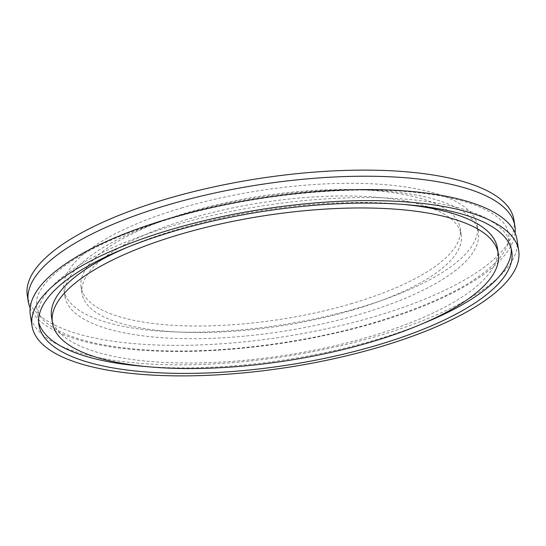 <?xml version="1.0" encoding="UTF-8"?>
<svg xmlns="http://www.w3.org/2000/svg" width="546" height="546" viewBox="0 0 546 546"><rect width="100%" height="100%" fill="white"/><g stroke="black" fill="none" stroke-linecap="round" stroke-linejoin="round"><path stroke-width="0.41" stroke-dasharray="2.73 2.05" d="M515.09 232.999A246.239 80.071 -8.8 0 1 376.474 322.399A246.239 80.071 -8.8 0 1 30.153 308.067M353.371 309.855A191.851 62.387 -8.8 0 1 82.05 293.584A191.851 62.387 -8.8 0 1 189.919 218.618A191.851 62.387 -8.8 0 1 461.233 234.889A191.851 62.387 -8.8 0 1 353.371 309.855M352.361 303.364A191.851 62.387 -8.8 0 1 81.047 287.094A191.851 62.387 -8.8 0 1 188.916 212.128A191.851 62.387 -8.8 0 1 460.23 228.399A191.851 62.387 -8.8 0 1 352.361 303.364M181.518 207.999A209.214 68.032 -8.8 0 1 477.388 225.737A209.214 68.032 -8.8 0 1 359.759 307.494A209.214 68.032 -8.8 0 1 63.889 289.755A209.214 68.032 -8.8 0 1 181.518 207.999M182.521 214.489A209.214 68.032 -8.8 0 1 478.398 232.227A209.214 68.032 -8.8 0 1 360.763 313.984A209.214 68.032 -8.8 0 1 64.892 296.246A209.214 68.032 -8.8 0 1 182.521 214.489M513.977 220.072A246.239 80.071 -8.8 0 1 375.532 316.298A246.239 80.071 -8.8 0 1 27.3 295.413M516.994 239.551A246.239 80.071 -8.8 0 1 378.549 335.776A246.239 80.071 -8.8 0 1 30.317 314.892M38.616 322.079A239.291 77.812 -8.8 0 1 38.036 319.342A239.291 77.812 -8.8 0 1 172.577 225.832A239.291 77.812 -8.8 0 1 510.981 246.13A239.291 77.812 -8.8 0 1 511.254 248.908M422.816 323.56A239.291 77.812 -8.8 0 1 376.44 339.639A239.291 77.812 -8.8 0 1 145.489 366.489M497.461 248.225A225.607 73.362 -8.8 0 1 370.611 336.384A225.607 73.362 -8.8 0 1 51.556 317.253M127.054 247.434A225.607 73.362 -8.8 0 1 178.405 229.088A225.607 73.362 -8.8 0 1 404.381 204.497M36.35 307.111L39.08 314.51C41.728 319.117 46.608 323.628 53.72 328.05C75.198 340.902 110.094 348.423 158.401 350.628C224.461 353.378 307.794 342.492 375.477 322.229C436.65 303.487 477.75 282.425 498.771 259.043C504.176 252.689 507.432 246.929 508.538 241.748L508.886 233.954L506.21 226.651C503.596 222.051 498.757 217.547 491.7 213.131C476.289 203.699 452.75 197.01 421.075 193.072C351.563 184.35 249.802 194.738 169.758 218.837C108.586 237.585 67.486 258.64 46.465 282.023C41.059 288.377 37.804 294.137 36.698 299.317L36.35 307.111M82.05 293.584L81.047 287.094M478.398 232.227L477.388 225.737M511.834 251.645L510.981 246.13M38.889 324.863L38.036 319.342M64.892 296.246L63.889 289.755M461.233 234.889L460.23 228.399"/><path stroke-width="0.82" d="M30.153 308.067A246.239 80.071 -8.8 0 1 28.242 301.515A246.239 80.071 -8.8 0 1 166.694 205.296A246.239 80.071 -8.8 0 1 514.919 226.174A246.239 80.071 -8.8 0 1 515.09 232.999M28.242 301.515L27.3 295.413A246.239 80.071 -8.8 0 1 165.745 199.194A246.239 80.071 -8.8 0 1 513.977 220.072L514.919 226.174M32.023 325.928L30.317 314.892A246.239 80.071 -8.8 0 1 168.762 218.666A246.239 80.071 -8.8 0 1 516.994 239.551L518.7 250.587A246.239 80.071 -8.8 0 1 380.255 346.806A246.239 80.071 -8.8 0 1 32.023 325.928A246.239 80.071 -8.8 0 1 170.468 229.702A246.239 80.071 -8.8 0 1 518.7 250.587M511.254 248.908A239.291 77.812 -8.8 0 1 422.816 323.56M173.43 231.354A239.291 77.812 -8.8 0 1 511.834 251.645A239.291 77.812 -8.8 0 1 377.293 345.154A239.291 77.812 -8.8 0 1 38.889 324.863A239.291 77.812 -8.8 0 1 173.43 231.354M371.464 341.905A225.607 73.362 -8.8 0 1 52.409 322.768A225.607 73.362 -8.8 0 1 179.259 234.609A225.607 73.362 -8.8 0 1 498.314 253.74A225.607 73.362 -8.8 0 1 371.464 341.905M52.409 322.768L51.556 317.253A225.607 73.362 -8.8 0 1 127.054 247.434M404.381 204.497A225.607 73.362 -8.8 0 1 497.461 248.225L498.314 253.74M145.489 366.489A239.291 77.812 -8.8 0 1 38.616 322.079"/></g></svg>
